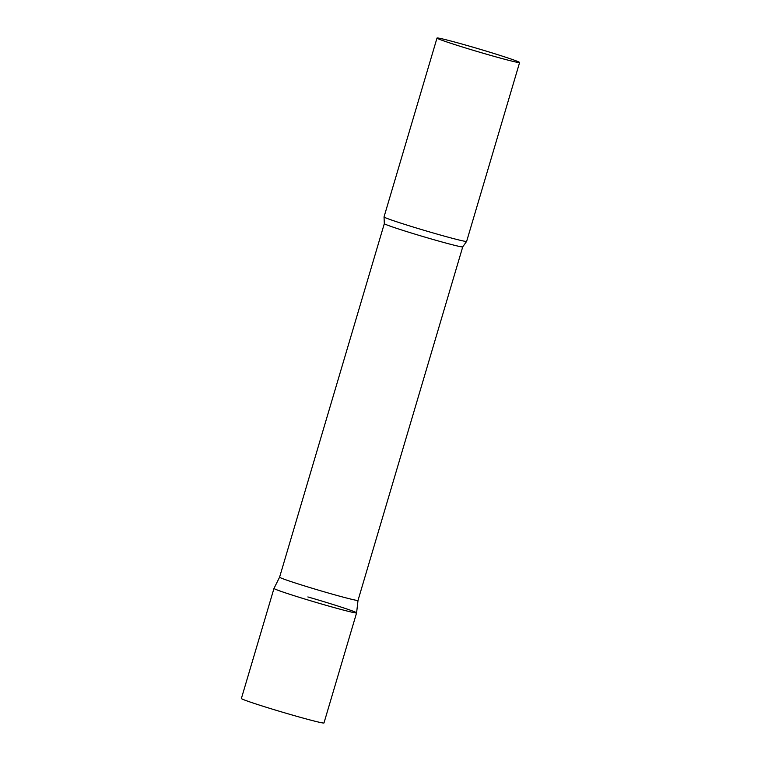 <?xml version="1.0" encoding="UTF-8"?>
<svg xmlns="http://www.w3.org/2000/svg" width="761" height="761" viewBox="0 0 761 761"><rect width="100%" height="100%" fill="white"/><g stroke="black" fill="none" stroke-linecap="round" stroke-linejoin="round"><path stroke-width="1.14" d="M307.872 596.938A43.073 1.465 -163.5 0 1 356.595 612.881A43.073 1.465 -163.5 0 1 322.712 604.348A43.073 1.465 -163.5 0 1 273.989 588.415A43.073 1.465 16.5 0 0 274.664 588.9A43.073 1.465 16.5 0 0 318.935 603.245A43.073 1.465 16.5 0 0 356.595 612.871L323.986 722.95A43.073 1.465 -163.5 0 1 290.103 714.417A43.073 1.465 -163.5 0 1 241.389 698.484L273.989 588.415L279.601 577.161A40.894 1.398 16.5 0 0 279.591 577.171A40.894 1.398 16.5 0 0 280.229 577.637A40.894 1.398 16.5 0 0 322.141 591.221A40.894 1.398 16.5 0 0 358.012 600.4A40.894 1.398 16.5 0 0 358.012 600.391L356.595 612.871M437.014 38.05L384.029 216.914A43.073 1.465 16.5 0 0 384.039 216.961A43.073 1.465 16.5 0 0 384.705 217.408A43.073 1.465 16.5 0 0 428.3 231.553A43.073 1.465 16.5 0 0 466.607 241.418A43.073 1.465 16.5 0 0 466.636 241.389L519.611 62.516A43.073 1.465 16.5 0 0 518.945 62.031A43.073 1.465 16.5 0 0 474.797 47.715A43.073 1.465 16.5 0 0 437.014 38.05A43.073 1.465 16.5 0 0 437.68 38.535A43.073 1.465 16.5 0 0 481.837 52.851A43.073 1.465 16.5 0 0 519.611 62.516M279.591 577.171L384.324 223.629A40.894 1.398 16.5 0 0 384.952 224.086A40.894 1.398 16.5 0 0 426.864 237.679A40.894 1.398 16.5 0 0 462.736 246.849L466.607 241.418M358.012 600.4L462.736 246.849M384.324 223.629L384.039 216.961"/></g></svg>
